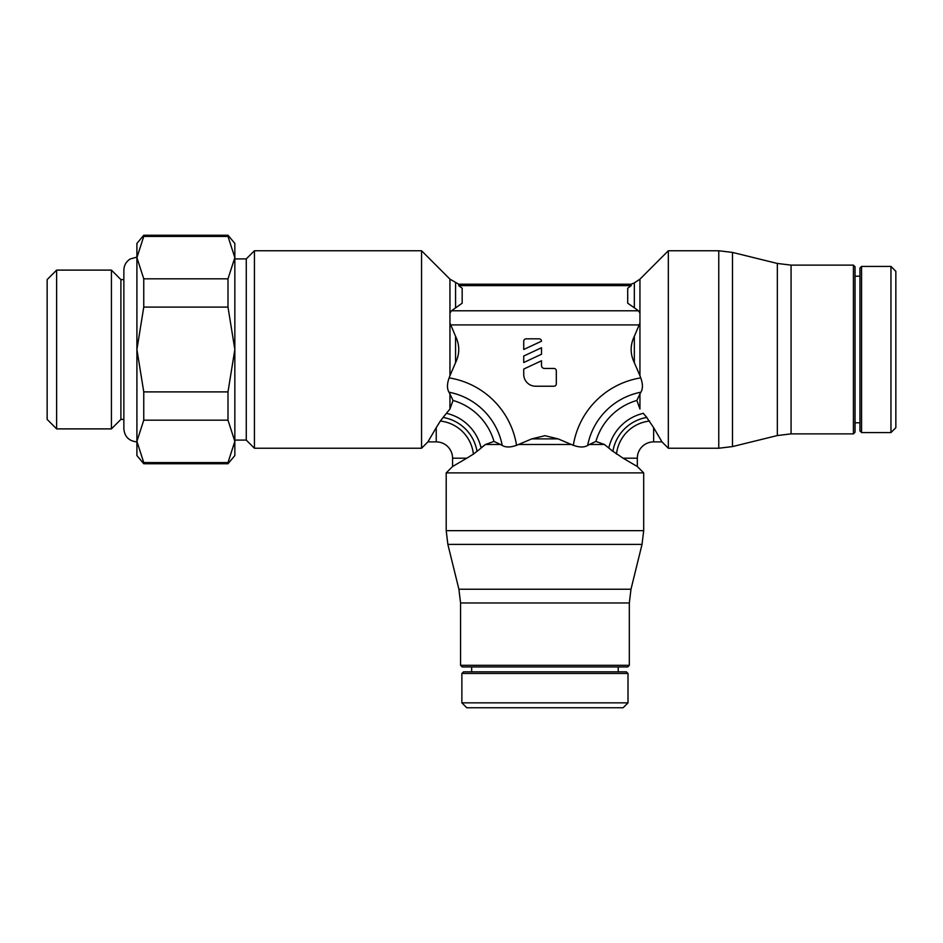<?xml version="1.0" encoding="UTF-8"?>
<svg xmlns="http://www.w3.org/2000/svg" width="943" height="943" viewBox="0 0 943 943"><rect width="100%" height="100%" fill="white"/><g stroke="black" fill="none" stroke-linecap="round" stroke-linejoin="round"><path stroke-width="1.41" d="M637.327 458.204L637.327 466.526L623.087 458.204L637.327 458.204A16.326 16.326 0 0 1 653.64 441.878L653.64 427.639L646.261 416.818M443.634 416.818L440.334 421.049A37.366 37.366 0 0 1 473.398 454.113L466.809 458.204L452.569 458.204A16.326 16.326 0 0 0 436.244 441.878L427.922 441.878L436.244 427.639L436.244 441.878M440.334 421.049L436.244 427.639M449.952 323.001L455.563 336.321C459.807 345.103 459.807 353.896 455.563 362.678L449.952 375.715L449.952 279.152L421.556 250.755L254.433 250.755L254.433 448.243L421.556 448.243L427.922 441.878M653.64 427.639L661.962 441.878L668.328 448.243L718.766 448.243L718.766 250.755L668.328 250.755L639.943 279.152L639.943 313.076L638.423 310.789L634.333 307.783L634.333 282.9L631.15 284.22L458.746 284.22L449.952 279.152M634.333 336.321L639.943 323.001L639.943 375.715L634.333 362.678C630.089 353.896 630.089 345.103 634.333 336.321L634.333 362.678M588.55 444.931L595.893 441.407L604.451 444.495L612.891 451.379A41.327 41.327 0 0 1 646.827 417.443L643.091 413.164M637.327 466.526L643.692 472.891L446.204 472.891L446.204 530.661L643.692 530.661L642.03 544.394L630.985 589.245L458.899 589.245L447.866 544.394L446.204 530.661M449.952 375.715L449.116 377.884A81.346 81.346 0 0 1 516.564 445.332L531.769 438.884L544.948 435.701L558.126 438.884L573.32 445.332A81.346 81.346 0 0 1 640.78 377.884L639.943 375.715M449.516 393.113L453.041 400.445L449.952 409.003L443.069 417.443A41.327 41.327 0 0 1 477.005 451.379L485.433 444.495L500.533 444.495L502.242 445.473C506.049 447.654 511.177 447.454 517.601 444.884M473.398 454.113L477.629 450.813M466.809 458.192L452.569 466.514L446.204 472.891M453.041 400.445A60.14 60.14 0 0 1 493.991 441.407L485.433 444.495L481.284 447.642M509.75 446.935L507.004 446.911M890.958 266.421L895.85 271.325L895.85 427.674L890.958 432.578L861.572 432.578L859.945 430.939L859.945 268.06L861.572 266.421L890.958 266.421L890.958 432.578M855.042 276.216L859.945 276.216M859.945 422.782L855.042 422.782M718.766 250.755L732.487 252.418L777.338 263.451L791.071 265.124L853.415 265.124L855.042 266.751L855.042 432.248L853.415 433.874L791.071 433.874L777.338 435.548L732.487 446.581L718.766 448.243M853.415 265.124L853.415 433.874M628.014 702.853L623.123 707.745L466.761 707.745L461.87 702.853L461.87 673.479L463.508 671.84L626.388 671.84L628.014 673.479L628.014 702.853L461.87 702.853M618.231 666.949L618.231 671.84M471.665 671.84L471.665 666.949M630.985 589.245L629.323 602.966L629.323 665.31L627.696 666.949L462.2 666.949L460.561 665.31L460.561 602.966L458.899 589.245M629.323 665.31L460.561 665.31M234.842 258.912L246.264 258.912L254.433 250.755M246.264 258.912L246.264 440.086L234.842 440.086M254.433 448.243L246.264 440.086M227.994 463.744L143.76 463.744L143.76 462.577L227.994 462.577L227.994 463.744L234.842 455.587L234.842 257.628L227.994 278.822L227.994 307.1L143.76 307.1L143.76 278.822L136.912 257.628L136.912 441.878C128.991 441.1 124.629 436.75 123.863 428.817L123.863 270.181C124.016 265.301 126.15 261.565 130.264 258.948L136.912 257.121M143.76 278.822L227.994 278.822M56.627 270.111L56.627 428.888L47.15 419.399L47.15 279.599L56.627 270.111L111.427 270.111L111.427 428.888L120.904 419.399L123.863 419.399M123.863 279.599L120.904 279.599L120.904 419.399M227.994 236.422L234.842 257.628L234.842 243.412L227.994 235.255L227.994 236.422L143.76 236.422L143.76 235.255L227.994 235.255M143.76 420.177L143.76 391.899L227.994 391.899L227.994 420.177L143.76 420.177L136.912 441.371L136.912 455.587L143.76 463.744M227.994 420.177L234.842 441.371L227.994 462.577M227.994 307.1L234.842 349.499L227.994 391.899M143.76 462.577L136.912 441.371M143.76 391.899L136.912 349.499L143.76 307.1M143.76 235.255L136.912 243.412L136.912 257.628L143.76 236.422M493.991 441.407L501.334 444.931M612.266 450.813L623.087 458.204M572.283 444.884C578.731 447.454 583.858 447.654 587.654 445.473L589.363 444.495L604.451 444.495M449.552 376.835C446.982 383.294 446.793 388.41 448.974 392.205L449.952 393.915L449.952 409.003M640.38 393.113L636.855 400.445L639.943 409.003L639.943 393.915L640.91 392.205C643.102 388.386 642.902 383.271 640.332 376.835M631.15 284.22L631.15 285.646L627.708 288.263L627.708 303.198L634.333 307.783M668.328 250.755L668.328 448.243M639.943 313.076L639.943 323.001M458.746 284.22L458.746 285.646L462.176 288.263L462.176 303.198L451.461 310.789L449.952 313.076M631.15 285.646L458.746 285.646M421.556 448.243L421.556 250.755M523.73 374.371L523.73 369.067L541.506 360.768L541.506 365.483A2.959 2.959 0 0 0 544.465 368.454L553.942 368.454A2.369 2.369 0 0 1 556.311 370.823L556.311 383.848A2.369 2.369 0 0 1 553.942 386.217L535.577 386.217A11.846 11.846 0 0 1 523.73 374.371M541.506 347.743L541.506 354.238L523.73 362.525L523.73 356.03L541.506 347.743M526.1 338.832L539.125 338.832A2.381 2.381 0 0 1 541.506 341.201L523.73 349.488L523.73 341.201A2.369 2.369 0 0 1 526.1 338.832M455.563 362.678L455.563 336.321M571.163 444.495L518.733 444.495M558.126 438.884L531.769 438.884M861.572 266.421L861.572 432.578M791.071 265.124L791.071 433.874M777.338 263.451L777.338 435.548M732.487 252.418L732.487 446.581M628.014 673.479L461.87 673.479M629.323 602.966L460.561 602.966M642.03 544.394L447.866 544.394M481.071 447.831A46.007 46.007 0 0 0 446.617 413.376M448.974 392.205A67.212 67.212 0 0 1 502.242 445.473M639.319 324.922L450.577 324.922M640.91 392.205A67.212 67.212 0 0 0 587.654 445.473M636.855 400.445A60.14 60.14 0 0 0 595.893 441.407M643.267 413.376A46.007 46.007 0 0 0 608.824 447.831M455.563 307.783L455.563 282.9M638.423 310.789L451.461 310.789M649.55 421.049A37.366 37.366 0 0 0 616.498 454.113M56.627 428.888L111.427 428.888M120.904 279.599L111.427 270.111M643.692 472.891L643.692 530.661M452.569 458.204L452.569 466.514M634.333 282.9L639.943 279.152M661.962 441.878L653.64 441.878"/></g></svg>
